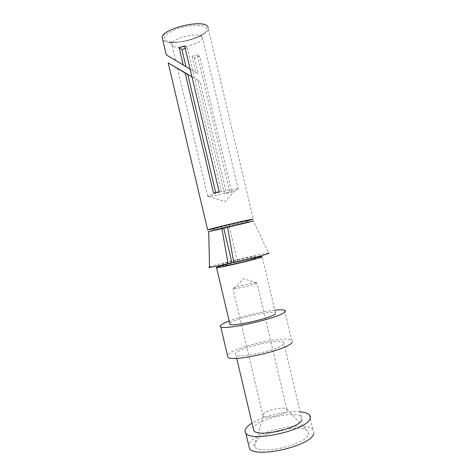 <?xml version="1.0" encoding="UTF-8"?>
<svg xmlns="http://www.w3.org/2000/svg" width="476" height="476" viewBox="0 0 476 476"><rect width="100%" height="100%" fill="white"/><g stroke="black" fill="none" stroke-linecap="round" stroke-linejoin="round"><path stroke-width="0.36" stroke-dasharray="2.38 1.78" d="M233.192 288.194C235.935 286.57 254.987 282.143 256.927 282.685L256.85 283.119C254.987 284.41 239.041 288.343 234.305 288.676L232.984 288.688L233.192 288.194M207.411 26.091L208.363 29.155C206.691 37.592 171.485 46.588 163.685 40.627L162.732 39.811M207.322 26.12C216.681 33.671 173.318 47.832 163.768 40.597C159.097 37.687 165.136 31.404 177.28 27.346C189.365 23.241 203.716 22.747 207.322 26.12M246.532 220.668L246.764 220.769C244.468 221.685 218.924 227.748 214.718 228.379L214.248 228.45M246.83 221.042L214.319 228.73M223.077 263.781L222.691 264.156C224.761 264.317 252.018 257.909 255.017 256.558L255.16 256.261C252.637 256.225 227.076 262.222 223.077 263.781M255.463 258.444L255.6 258.129C253.065 258.046 227.504 264.031 223.518 265.644L223.083 265.828M255.481 257.617C246.752 259.319 231.509 262.925 222.958 265.305M275.467 313.827L275.39 312.548C271.201 310.364 235.733 318.48 230.36 322.835L229.73 323.394M274.83 310.191C262.246 311.482 240.963 316.516 229.164 320.991M292.02 342.422C292.764 341.423 292.639 340.637 291.645 340.066C285.13 335.515 236.155 346.558 228.438 354.251L227.469 355.382M236.221 352.805C235.233 353.727 235.132 354.459 235.923 355.001C239.684 358.88 280.644 349.438 283.857 343.94L283.648 342.119C278.936 338.65 241.659 347.069 236.221 352.805M301.814 419.868L301.32 416.833C295.905 410.413 258.557 418.594 253.797 427.186L253.25 428.335M300.13 411.805C286.772 410.574 263.383 416.119 252.036 423.2M313.648 433.856C314.243 432.226 313.97 430.81 312.827 429.608C305.199 420.356 256.106 430.982 249.454 443.221L248.65 445.042M308.24 434.647C308.787 433.243 308.561 432.029 307.579 431C301.231 423.259 259.89 432.262 254.595 442.472C253.619 444.096 253.631 445.524 254.642 446.762C259.646 455.282 305.776 444.887 308.24 434.647M263.026 414.435C265.191 410.354 284.303 406.123 286.838 409.176L287.004 410.663C285.421 414.697 265.59 419.201 263.127 416.095L263.026 414.435M246.979 222.554L247.205 222.631C244.896 223.5 219.353 229.563 215.158 230.241L214.67 230.211C216.52 229.45 243.766 222.988 246.979 222.554M209.529 266.953C215.438 264.358 264.757 252.768 268.613 253.083L253.428 221.15C251.185 222.155 213.171 231.169 208.708 231.758M233.758 262.609L237.423 261.205L233.662 262.062M237.423 261.205L229.224 226.505L227.498 226.915M229.224 226.505L227.474 226.796M184.646 45.88L187.342 47.755L185.235 48.356M187.342 47.755L221.4 191.834C229.753 189.859 235.263 188.853 237.935 188.823L238.238 189.246L234.942 190.578L229.765 192.108L231.782 192.173L226.552 193.518L224.476 193.464C217.056 195.237 211.749 196.231 208.559 196.463L207.673 196.058L215.878 193.256L215.723 192.625M191.971 76.856L197.719 80.26L224.476 193.464L229.765 192.108L197.272 54.663L199.664 56.323L231.782 192.173M199.664 56.323L194.505 57.977L192.06 56.335L197.272 54.663M192.06 56.335L195.886 72.507L198.284 73.959L190.144 69.133M195.886 72.507L190.138 69.097M219.133 191.763L221.4 191.834L215.878 193.256L213.545 193.202M197.719 80.26L200.099 81.622L226.552 193.518M191.959 76.797L200.099 81.622M194.505 57.977L198.284 73.959M205.495 27.316C214.152 34.153 174.43 47.136 165.785 40.514C162.274 37.009 166.398 32.993 178.149 28.465C189.127 24.74 202.169 24.27 205.495 27.316M172.651 45.982L171.705 43.863C172.336 38.395 197.73 32.076 201.883 36.372L202.562 38.372C201.509 43.81 177.625 49.873 172.651 45.982M234.305 288.676L243.295 278.627L257.082 282.958M222.893 265.013L222.691 264.156M275.39 312.548L262.145 256.552M236.709 358.321L235.923 355.001M286.879 409.217L307.579 431M286.838 409.176L256.927 282.685M247.205 222.631L246.764 220.769M175.62 60.422L171.705 43.863L169.587 41.537C170.896 42.334 178.518 42.656 185.694 40.99C189.317 40.317 196.177 38.015 198.367 36.955L201.396 36.045L202.562 38.372L238.238 189.246M208.559 196.463L225.089 201.604L234.942 190.578M177.506 68.401L207.673 196.058M255.6 258.129L255.16 256.261M263.127 416.095L254.642 446.762M284.589 310.233L291.645 340.066M263.085 416.054L232.984 288.688M301.32 416.833L283.648 342.119M309.299 414.679L312.827 429.608M208.363 29.155L253.315 219.234"/><path stroke-width="0.71" d="M162.732 39.811L162.132 37.277C162.846 28.768 201.443 19.207 207.411 26.091M214.319 228.73L207.631 229.854C210.089 228.73 248.823 219.549 253.059 219.085L246.83 221.042M190.144 69.133L166.297 54.889L190.138 69.097M191.959 76.797L168.183 62.892L185.152 73.066L213.545 193.202L219.133 191.763L184.646 45.88L179.149 47.677L183.206 64.837M214.248 228.45L214.224 228.331C216.062 227.51 243.307 221.048 246.532 220.668M223.083 265.828L223.137 266.042C225.219 266.251 252.476 259.848 255.463 258.444M222.958 265.305L217.181 267.072C216.14 267.458 215.931 267.655 216.562 267.655C219.365 267.988 258.123 258.879 262.02 256.969L262.145 256.552L255.481 257.617M229.164 320.991C225.553 322.347 222.976 323.555 221.441 324.614C219.971 325.643 219.739 326.399 220.739 326.887C225.166 330.511 280.679 317.599 284.815 311.964C285.612 311.179 285.535 310.602 284.589 310.233C283.012 309.686 279.757 309.668 274.83 310.191M229.73 323.394L229.968 324.394C233.288 326.899 272.082 317.903 275.467 313.827M227.469 355.382L227.921 357.274C232.734 362.545 288.272 349.699 292.02 342.422M253.25 428.335L253.821 430.756C258.307 437.7 299.321 428.418 301.814 419.868M252.036 423.2C249.156 424.967 247.127 426.692 245.949 428.388C244.688 430.256 244.658 431.887 245.872 433.273C251.661 442.68 307.27 430.007 310.043 418.612C310.661 417.083 310.417 415.774 309.299 414.679C307.633 413.138 304.575 412.18 300.13 411.805M248.65 445.042L249.46 448.481C255.451 458.709 311.066 446.077 313.648 433.856M233.662 262.062L228.069 263.888L209.541 267.447C208.589 267.506 208.583 267.339 209.529 266.953M268.613 253.083C272.314 252.917 253.672 258.057 233.758 262.609L227.474 226.796C242.076 223.292 255.761 220.328 253.428 221.15M227.498 226.915L223.666 227.849L231.848 262.46M208.708 231.758C207.988 231.866 207.988 231.8 208.702 231.568L221.87 228.153L228.069 263.888M221.87 228.153L223.666 227.849M185.235 48.356L181.903 49.522L185.908 66.473M185.152 73.066L187.83 74.601L215.723 192.625M187.83 74.601L178.006 68.651L191.971 76.856M179.149 47.677L181.903 49.522M162.132 37.277L166.297 54.889M168.183 62.892L207.631 229.854M223.137 266.042L222.893 265.013M220.739 326.887L227.921 357.274M253.821 430.756L236.709 358.321M245.872 433.273L249.46 448.481M208.702 231.568L209.541 267.447M229.968 324.394L216.562 267.655M214.611 229.962L214.224 228.331"/></g></svg>
